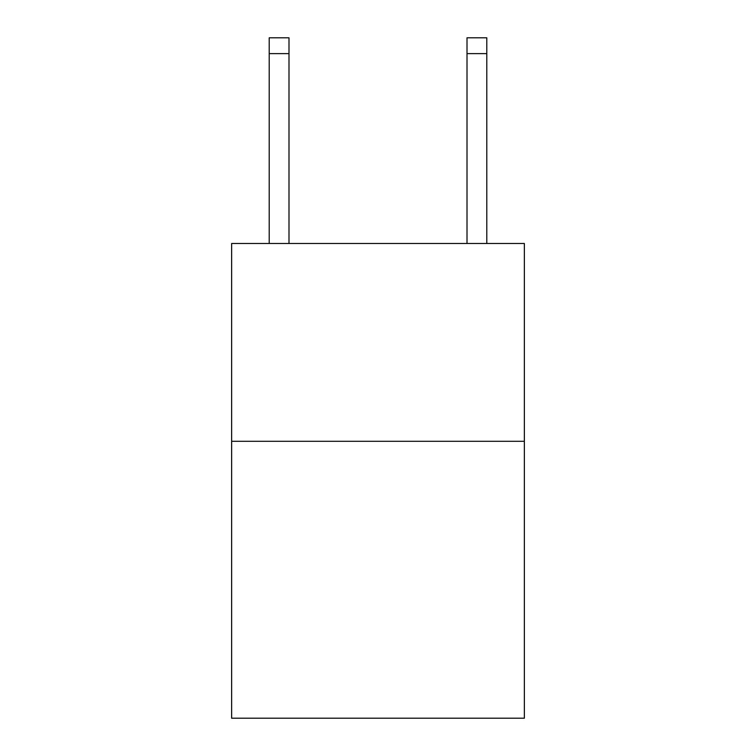 <?xml version="1.0" encoding="UTF-8"?>
<svg xmlns="http://www.w3.org/2000/svg" width="756" height="756" viewBox="0 0 756 756"><rect width="100%" height="100%" fill="white"/><g stroke="black" fill="none" stroke-linecap="round" stroke-linejoin="round"><path stroke-width="1.13" d="M524.362 441.296L524.362 718.2L231.638 718.2L231.638 243.498L524.362 243.498L524.362 441.296L231.638 441.296M288.99 243.498L288.99 53.619L269.212 53.619L269.212 37.8L288.99 37.8L288.99 53.619M269.212 243.498L269.212 53.619M486.788 243.498L486.788 37.8L467.01 37.8L467.01 243.498M467.01 53.619L486.788 53.619"/></g></svg>
